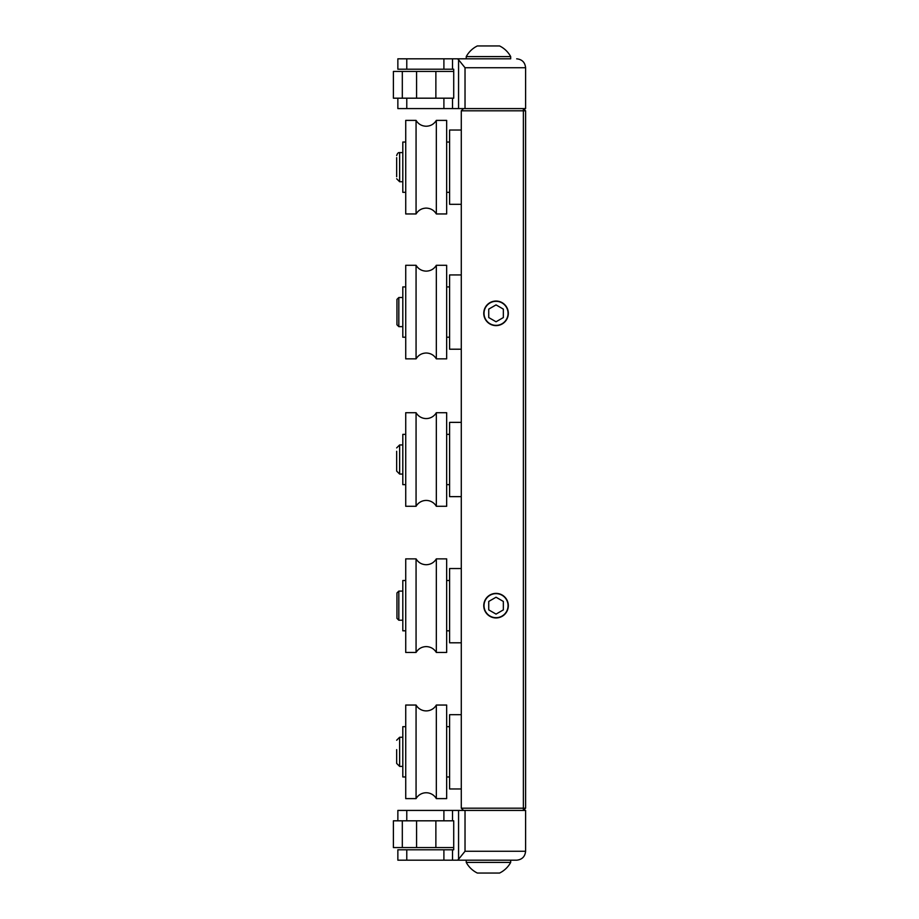 <?xml version="1.0" encoding="UTF-8"?>
<svg xmlns="http://www.w3.org/2000/svg" width="919" height="919" viewBox="0 0 919 919"><rect width="100%" height="100%" fill="white"/><g stroke="black" fill="none" stroke-linecap="round" stroke-linejoin="round"><path stroke-width="1.38" d="M496.042 617.683A12.016 12.016 0 0 0 508.058 605.667A12.016 12.016 0 0 0 496.042 593.64A12.016 12.016 0 0 0 484.026 605.667A12.016 12.016 0 0 0 496.042 617.683M503.348 609.883L503.348 601.44L496.042 597.224L488.736 601.44L488.736 609.883L496.042 614.099L503.348 609.883M496.042 325.36A12.016 12.016 0 0 0 508.058 313.333A12.016 12.016 0 0 0 496.042 301.317A12.016 12.016 0 0 0 484.026 313.333A12.016 12.016 0 0 0 496.042 325.36M503.348 317.56L503.348 309.117L496.042 304.901L488.736 309.117L488.736 317.56L496.042 321.776L503.348 317.56M510.688 862.401L466.243 862.401A25.295 25.295 0 0 0 477.352 873.05L499.58 873.05A25.295 25.295 0 0 0 510.688 862.401L510.688 860.184M406.772 58.816L406.772 69.212L397.858 69.212L397.858 58.816L510.688 58.816L510.688 56.599A25.295 25.295 0 0 0 499.58 45.95L477.352 45.95A25.295 25.295 0 0 0 466.243 56.599L510.688 56.599M402.809 737.256L399.639 737.256L399.639 766.389L396.663 763.413L396.663 749.628M396.663 176.701L396.663 157.643M461.281 714.695L449.598 714.695L449.598 788.961L461.281 788.961M461.281 130.038L449.598 130.038L449.598 204.305L461.281 204.305M461.281 274.942L449.598 274.942L449.598 349.209L461.281 349.209M461.281 568.528L449.598 568.528L449.598 642.795L461.281 642.795M398.823 620.222L396.962 618.372L396.962 592.95L398.823 591.101L398.823 620.222L402.809 620.222M398.823 326.636L396.962 324.786L396.962 299.364L398.823 297.515L398.823 326.636L402.809 326.636M516.685 860.184C522.061 859.621 525.036 856.646 525.599 851.27C525.036 856.646 522.061 859.621 516.685 860.184L397.858 860.184L397.858 849.788L406.772 849.788L406.772 860.184M458.57 810.42L465.025 810.42L465.025 851.27L458.57 859.254L458.57 810.42L406.772 810.42L406.772 820.816M465.025 851.27L525.599 851.27L525.599 810.42L465.025 810.42M397.858 820.816L397.858 810.42L406.772 810.42M452.516 860.184L452.516 849.788L406.772 849.788M457.513 860.184L458.57 859.254M453.722 820.816L435.87 820.816L435.87 847.559L453.722 847.559L453.722 849.788L453.722 820.816L452.516 820.816L452.516 810.42M452.516 849.788L453.722 849.788M435.87 847.559L416.583 847.559L416.583 820.816L402.315 820.816L402.315 847.559L393.401 847.559L393.401 820.816L402.315 820.816M435.87 820.816L416.583 820.816M416.583 847.559L402.315 847.559M406.772 69.212L453.722 69.212L453.722 71.441L435.87 71.441L435.87 98.184L453.722 98.184L453.722 69.212M453.722 98.184L452.516 98.184L452.516 108.58L443.9 108.58L443.9 98.184M458.57 59.746L465.025 67.73L465.025 108.58L458.57 108.58L458.57 59.746L457.513 58.816L510.688 58.816M465.025 108.58L525.599 108.58L525.599 67.73C525.036 62.354 522.061 59.379 516.685 58.816C522.061 59.379 525.036 62.354 525.599 67.73L465.025 67.73M452.516 108.58L458.57 108.58M406.772 98.184L406.772 108.58L443.9 108.58M406.772 108.58L397.858 108.58L397.858 98.184M402.315 98.184L393.401 98.184L393.401 71.441L402.315 71.441L402.315 98.184L435.87 98.184M402.315 71.441L435.87 71.441M416.583 71.441L416.583 98.184M496.042 301.053A12.28 12.28 0 0 0 483.762 313.333A12.28 12.28 0 0 0 496.042 325.613A12.28 12.28 0 0 0 508.322 313.333A12.28 12.28 0 0 0 496.042 301.053M496.042 593.387A12.28 12.28 0 0 0 483.762 605.667A12.28 12.28 0 0 0 496.042 617.947A12.28 12.28 0 0 0 508.322 605.667A12.28 12.28 0 0 0 496.042 593.387M525.599 110.808L523.37 108.58L523.37 110.808L525.599 110.808L525.599 808.192L523.37 810.42L523.37 110.808L461.281 110.808L461.281 808.192L525.599 808.192M463.509 810.42L461.281 808.192M461.281 110.808L463.509 108.58M416.066 798.611A11.694 11.694 0 0 1 436.33 798.611L436.33 705.045A11.694 11.694 0 0 1 416.066 705.045L416.066 798.611L405.727 798.611L405.727 705.045L416.066 705.045M405.727 776.969L402.809 776.969L402.809 726.676L405.727 726.676M436.33 705.045L446.668 705.045L446.668 798.611L436.33 798.611M446.668 726.676L449.598 726.676M446.668 776.969L449.598 776.969M436.33 561.21L436.33 652.444C433.998 648.699 430.62 646.746 426.198 646.597C421.787 646.746 418.409 648.699 416.066 652.444L416.066 558.878C418.409 562.635 421.787 564.576 426.198 564.726C430.62 564.576 433.998 562.635 436.33 558.878L436.33 561.21M405.727 580.521L402.809 580.521L402.809 630.813L405.727 630.813M416.066 558.878L405.727 558.878L405.727 652.444L416.066 652.444M436.33 558.878L446.668 558.878L446.668 652.444L436.33 652.444M436.33 312.839L436.33 358.858C433.998 355.102 430.62 353.16 426.198 353.011C421.787 353.16 418.409 355.102 416.066 358.858L416.066 265.292C418.409 269.049 421.787 270.99 426.198 271.139C430.62 270.99 433.998 269.049 436.33 265.292L436.33 312.839M405.727 286.923L402.809 286.923L402.809 337.216L405.727 337.216M416.066 265.292L405.727 265.292L405.727 358.858L416.066 358.858M436.33 265.292L446.668 265.292L446.668 358.858L436.33 358.858M436.33 120.389L436.33 213.955C433.998 210.21 430.62 208.257 426.198 208.108C421.787 208.257 418.409 210.21 416.066 213.955L416.066 120.389C418.409 124.145 421.787 126.098 426.198 126.236C430.62 126.098 433.998 124.145 436.33 120.389L446.668 120.389L446.668 213.955L436.33 213.955M405.727 142.031L402.809 142.031L402.809 192.324L405.727 192.324M416.066 120.389L405.727 120.389L405.727 213.955L416.066 213.955M402.809 444.934L399.639 444.934L399.639 474.066L396.663 471.091L396.663 451.286M461.281 422.361L449.598 422.361L449.598 496.639L461.281 496.639M416.066 506.289A11.694 11.694 0 0 1 436.33 506.289L436.33 412.711A11.694 11.694 0 0 1 416.066 412.711L416.066 506.289L405.727 506.289L405.727 412.711L416.066 412.711M405.727 484.646L402.809 484.646L402.809 434.354L405.727 434.354M436.33 412.711L446.668 412.711L446.668 506.289L436.33 506.289M446.668 434.354L449.598 434.354M446.668 484.646L449.598 484.646M396.663 155.587C397.376 153.324 398.375 152.336 399.639 152.611L399.639 181.744L402.809 181.744M443.9 860.184L443.9 849.788M443.9 820.816L443.9 810.42M443.9 69.212L443.9 58.816M452.516 58.816L452.516 69.212M466.243 860.184L466.243 862.401M466.243 58.816L466.243 56.599M399.639 766.389L402.809 766.389M399.639 737.256L396.663 740.232M399.639 152.611L402.809 152.611M399.639 181.744L396.663 178.768M398.823 591.101L402.809 591.101M398.823 297.515L402.809 297.515M446.668 630.813L449.598 630.813M446.668 580.521L449.598 580.521M446.668 337.216L449.598 337.216M446.668 286.923L449.598 286.923M446.668 142.031L449.598 142.031M446.668 192.324L449.598 192.324M399.639 474.066L402.809 474.066M399.639 444.934L396.663 447.909"/></g></svg>
